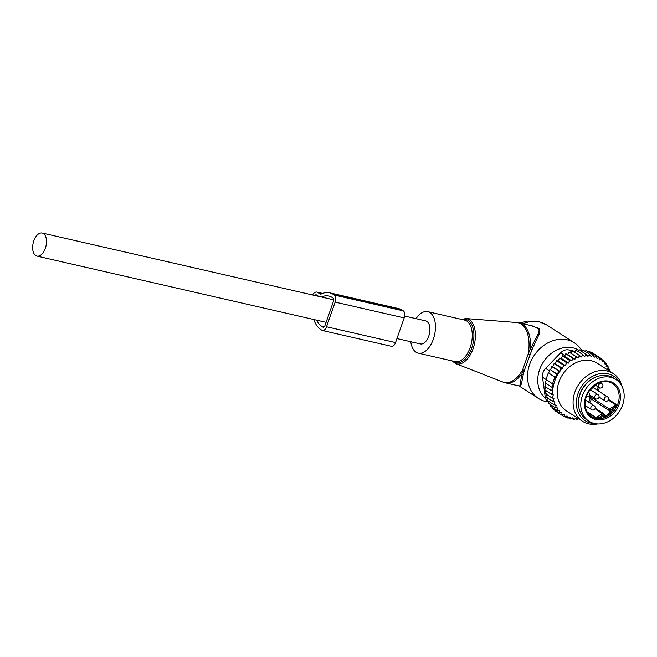 <?xml version="1.0" encoding="UTF-8"?>
<svg xmlns="http://www.w3.org/2000/svg" width="657" height="657" viewBox="0 0 657 657"><rect width="100%" height="100%" fill="white"/><g stroke="black" fill="none" stroke-linecap="round" stroke-linejoin="round"><path stroke-width="0.99" d="M410.781 341.739A21.287 11.826 -77.1 0 0 418.246 353.154A21.287 11.826 -77.1 0 0 421.876 353.006A21.287 11.826 -77.1 0 0 435.106 331.908A21.287 11.826 -77.1 0 0 427.756 311.656A21.287 11.826 -77.1 0 0 424.126 311.804A21.287 11.826 -77.1 0 0 416.062 318.686M545.548 398.347A29.31 23.89 -57.1 0 1 541.869 364.545A29.31 23.89 -57.1 0 1 572.904 347.832A29.31 23.89 -57.1 0 1 578.998 350.337M574.982 351.355L568.814 349.943A9.461 7.712 -57.1 0 0 560.626 352.825L545.606 368.413A9.461 7.712 -57.1 0 0 542.518 377.217L545.203 396.861A9.461 7.712 122.9 0 0 548.25 401.928A33.113 26.994 -57.1 0 1 545.647 401.484A33.113 26.994 -57.1 0 1 538.469 398.471A33.113 26.994 -57.1 0 1 531.431 360.151A33.113 26.994 -57.1 0 1 567.237 339.833A33.113 26.994 -57.1 0 1 574.415 342.847A33.113 26.994 -57.1 0 1 581.642 350.427L581.831 350.748M529.829 354.632L528.195 354L530.363 348.966A30.748 17.082 -77.1 0 0 519.383 322.94L516.574 322.513A30.641 17.016 -77.1 0 1 528.195 354L522.693 369.702L519.753 386.119L505.644 382.883A30.748 17.082 -77.1 0 0 510.891 382.67A30.748 17.082 -77.1 0 0 521.518 374.211L523.177 374.892L524.319 370.376L532.039 349.565L530.363 348.966L538.091 334.167L539.307 329.494L533.484 326.176L519.383 322.94M530.577 325.502L539.249 328.557L539.438 333.551L532.039 349.565M519.605 386.086L521.42 384.14L523.177 374.892M524.319 370.376L522.693 369.702A30.641 17.016 -77.1 0 1 509.495 382.243A30.641 17.016 102.9 0 1 502.933 382.046L455.654 363.584A23.176 12.877 102.9 0 0 460.623 363.74A23.176 12.877 -77.1 0 0 475.151 339.825A23.176 12.877 -77.1 0 0 465.977 318.555L461.452 319.376M396.951 338.569L420.365 343.931A11.826 6.57 -77.1 0 0 429.111 335.013A11.826 6.57 -77.1 0 0 426.861 321.396A11.826 6.57 -77.1 0 0 425.646 320.879L404.638 316.066M43.428 233.555A11.826 6.57 -77.1 0 0 42.212 233.038A11.826 6.57 -77.1 0 0 33.458 241.957A11.826 6.57 -77.1 0 0 35.716 255.573A11.826 6.57 -77.1 0 0 36.932 256.09A11.826 6.57 -77.1 0 0 45.678 247.172A11.826 6.57 -77.1 0 0 43.428 233.555M592.532 386.973A2.603 2.119 -57.1 0 1 592.992 387.178A2.603 2.119 -57.1 0 1 593.6 387.86M585.872 397.707A2.127 1.733 122.9 0 0 587.071 396.853M619.231 382.325A24.835 20.244 -57.1 0 1 617.95 413.54A24.835 20.244 -57.1 0 1 588.992 421.268A24.835 20.244 -57.1 0 1 585.716 418.484A24.835 20.244 -57.1 0 1 586.997 387.277A24.835 20.244 -57.1 0 1 615.954 379.549A24.835 20.244 -57.1 0 1 619.231 382.325M588.992 421.268L586.693 419.774A24.835 20.244 -57.1 0 1 583.416 416.998A24.835 20.244 -57.1 0 1 584.689 385.782A24.835 20.244 -57.1 0 1 613.654 378.062L615.954 379.549M610.337 410.305A4.254 3.474 122.9 0 1 610.624 412.128A18.683 15.234 122.9 0 0 614.476 407.348L615.814 404.909L609.474 409.073A0.944 0.772 122.9 0 0 609.031 410.321L609.113 410.51A0.944 0.485 156.5 0 0 610.337 410.305L610.254 410.116A0.944 0.485 156.5 0 1 609.031 410.321L590.7 398.61L609.113 410.51A3.31 2.702 122.9 0 1 607.585 414.863L610.624 412.128L611.552 413.056A19.628 15.998 122.9 0 0 615.601 408.038L616.233 404.408L608.596 399.472M603.923 414.247A3.31 2.702 122.9 0 0 604.654 415.035A3.31 2.702 122.9 0 0 607.585 414.863L611.552 413.056M592.08 396.508L591.062 397.173L609.474 409.073L610.254 410.116L614.476 407.348L615.601 408.038M595.028 408.654L603.413 414.608L599.192 417.376L596.277 417.721L586.849 411.627M607.585 414.863L604.563 416.103L605.187 417.228L607.585 414.863M603.496 414.789A0.944 0.485 -23.5 0 0 603.898 414.115L603.816 413.935A0.944 0.485 -23.5 0 1 603.413 414.608L603.496 414.789A4.254 3.474 122.9 0 0 604.563 416.103A18.683 15.234 122.9 0 1 599.192 417.376A0.944 0.468 -93.4 0 0 599.545 418.566L595.71 417.868L602.625 413.565A0.944 0.772 -57.1 0 1 603.709 413.811A0.944 0.485 -23.5 0 1 603.816 413.935A0.944 0.944 0 0 0 603.463 413.516L595.185 408.161M578.53 418.731L578.283 418.994A33.589 27.38 122.9 0 1 576.813 419.051L576.082 418L574.965 419.002A33.589 27.38 122.9 0 1 573.528 418.87L572.937 417.712L571.738 418.583A33.589 27.38 122.9 0 1 570.35 418.271L569.898 417.014L568.642 417.753A33.589 27.38 122.9 0 1 567.336 417.252L567.032 415.922L565.726 416.513A33.589 27.38 122.9 0 1 564.511 415.84L564.355 414.452L563.033 414.887A33.589 27.38 122.9 0 1 561.916 414.05L561.916 412.621L560.577 412.892A33.589 27.38 122.9 0 1 559.592 411.898L559.748 410.453L558.417 410.551A33.589 27.38 122.9 0 1 557.563 409.426L557.867 407.972L556.561 407.907A33.589 27.38 122.9 0 1 555.855 406.65L556.307 405.221L555.05 404.983A33.589 27.38 122.9 0 1 554.451 403.497L554.984 401.977L553.859 401.723A33.589 27.38 122.9 0 1 553.416 400.006L553.95 398.471L553.071 398.273A33.589 27.38 122.9 0 1 552.849 396.688A33.589 27.38 122.9 0 1 552.808 396.27L553.293 394.882L552.693 394.75A33.589 27.38 122.9 0 1 552.66 392.237L552.701 391.186A33.589 27.38 122.9 0 1 559.657 371.32L560.306 370.408A33.589 27.38 122.9 0 1 561.957 368.29L562.556 368.429L563.041 367.041A33.589 27.38 122.9 0 1 564.568 365.448L565.447 365.645L565.981 364.118A33.589 27.38 122.9 0 1 567.476 362.845L568.592 363.107L569.126 361.58A33.589 27.38 122.9 0 1 570.605 360.57L571.82 360.907L572.37 359.494A33.589 27.38 122.9 0 1 573.783 358.73L574.941 359.223L575.614 357.86A33.589 27.38 122.9 0 1 577.076 357.26L578.144 357.909L578.948 356.611A33.589 27.38 122.9 0 1 580.435 356.193L581.404 356.981L582.324 355.766A33.589 27.38 122.9 0 1 583.818 355.527L584.664 356.455L585.699 355.338A33.589 27.38 122.9 0 1 587.169 355.289L587.9 356.34L589.017 355.338A33.589 27.38 122.9 0 1 590.454 355.47L591.045 356.628L592.244 355.757A33.589 27.38 122.9 0 1 593.624 356.069L594.084 357.326L595.341 356.587A33.589 27.38 122.9 0 1 596.646 357.088L596.95 358.41L598.256 357.827A33.589 27.38 122.9 0 1 599.471 358.5L599.627 359.888L600.95 359.453A33.589 27.38 122.9 0 1 602.067 360.291L602.067 361.72L603.397 361.449A33.589 27.38 122.9 0 1 604.391 362.442L604.235 363.888L605.565 363.789A33.589 27.38 122.9 0 1 606.419 364.914L606.115 366.368L607.413 366.434A33.589 27.38 122.9 0 1 608.127 367.69L607.676 369.119L608.932 369.349A33.589 27.38 122.9 0 1 609.532 370.835L609.433 371.115M613.277 373.595L597.394 363.329A28.382 23.135 122.9 0 0 569.906 366.466A28.382 23.135 122.9 0 0 557.366 395.21A28.382 23.135 122.9 0 0 566.589 411.003L582.463 421.268A28.382 23.135 -57.1 0 1 573.249 405.476A28.382 23.135 -57.1 0 1 585.789 376.732A28.382 23.135 -57.1 0 1 613.277 373.595A28.382 23.135 -57.1 0 1 621.957 386.3M609.532 370.835L609.524 369.25L608.932 369.349M607.955 368.232L609.524 369.25M606.378 365.111L608.045 366.187L608.127 367.69M607.413 366.434L608.045 366.187M604.333 362.188L606.214 363.403L606.419 364.914M605.565 363.789L606.214 363.403M601.812 359.478L604.062 360.931L604.391 362.442M603.397 361.449L604.062 360.931M591.768 352.981L592.318 352.793L601.607 358.796L602.067 360.291M600.95 359.453L601.607 358.796M599.471 358.5L598.88 357.038L598.256 357.827M588.385 351.881L589.37 351.429L595.932 355.675L596.646 357.088M595.341 356.587L595.932 355.675M584.919 351.24L586.225 350.485L592.786 354.723L593.624 356.069M592.244 355.757L592.786 354.723M581.388 351.068L582.931 349.959L589.493 354.197L590.454 355.47M589.017 355.338L589.493 354.197M577.38 351.75L579.54 349.869L587.169 355.289M585.699 355.338L586.101 354.107M583.818 355.527L582.644 354.452L582.324 355.766M580.435 356.193L579.17 355.223L578.948 356.611M577.076 357.26L575.729 356.414L575.614 357.86M573.783 358.73L572.362 358.016L572.37 359.494M570.605 360.57L569.118 359.995L569.126 361.58M567.476 362.845L566.038 362.327L565.981 364.118M563.041 367.041L563.213 364.947L564.568 365.448M560.306 370.408L560.651 367.797L561.957 368.29M552.701 391.186L551.428 390.71L553.038 387.696L551.823 387.228L553.251 384.074L552.529 383.795L554.845 377.192L555.567 377.471L556.463 373.964L557.686 374.433L558.393 370.835L559.657 371.32M545.901 383.08L544.867 386.464L551.428 390.71M552.66 392.237L551.387 394.257L552.693 394.75M545.811 386.612L544.825 390.012L551.387 394.257M552.808 396.27L551.716 397.772L553.071 398.273M546.057 390.209L545.154 393.527L551.716 397.772M553.416 400.006L552.43 401.197L553.859 401.723M546.681 393.781L545.868 396.959L552.43 401.197M554.451 403.497L553.539 404.49L555.05 404.983M547.692 397.271L546.969 400.253L553.539 404.49M548.825 401.452L548.447 403.316L555.017 407.554L555.855 406.65M556.561 407.907L555.017 407.554M550.435 404.597L550.279 406.1L556.84 410.338L557.563 409.426M558.417 410.551L556.84 410.338M552.438 407.496L552.438 408.572L559 412.818L559.592 411.898M560.577 412.892L559 412.818M554.837 410.124L554.894 410.707L564.182 416.702L564.511 415.84M561.916 414.05L561.456 414.945L563.033 414.887M565.726 416.513L564.182 416.702M564.889 416.62L567.131 418.066L567.336 417.252M568.642 417.753L567.131 418.066M568.395 417.803L570.276 419.018L570.35 418.271M571.738 418.583L570.276 419.018M571.894 418.468L573.561 419.544L573.528 418.87M574.965 419.002L573.561 419.544M575.392 418.616L576.961 419.634L576.813 419.051M578.283 418.994L576.961 419.634M557.686 374.433L550.55 369.825L556.463 373.964M555.567 377.471L548.661 373.004L554.845 377.192M548.283 372.946L545.967 379.557L552.529 383.795M546.345 379.615L545.261 382.982L551.823 387.228M597.476 376.469A24.128 19.669 122.9 0 0 578.546 405.312A24.128 19.669 122.9 0 0 578.595 405.681M620.413 383.787A26.469 21.574 122.9 0 0 593.131 376.001A26.469 21.574 122.9 0 0 576.518 405.977A26.469 21.574 122.9 0 0 594.684 423.593M597.615 423.962A28.382 23.135 -57.1 0 1 582.463 421.268M548.661 373.004L549.901 369.727M550.55 369.825L551.823 366.598L558.393 370.835M579.17 355.223L572.608 350.986L570.851 353.195L569.167 352.177L567.648 354.509L565.8 353.77L564.535 356.193L562.556 355.749L561.308 358.394L559.477 358.09L558.179 360.956L556.643 360.701L555.321 363.748L554.089 363.559L552.767 366.746L551.823 366.598M574.111 352.275L576.082 350.214L582.644 354.452M552.767 366.746L559.961 371.394M554.089 363.559L560.651 367.797M555.321 363.748L562.556 368.429M556.643 360.701L563.213 364.947M558.179 360.956L565.447 365.645M559.477 358.09L566.038 362.327M561.308 358.394L568.592 363.107M562.556 355.749L569.118 359.995M564.535 356.193L571.82 360.907M565.8 353.77L572.362 358.016M567.648 354.509L574.941 359.223M569.167 352.177L575.729 356.414M570.851 353.195L578.144 357.909M313.808 319.524A34.295 19.045 102.9 0 0 320.764 329.527L321.922 330.274A5.675 3.154 -77.1 0 0 322.505 330.52L391.523 346.329A5.675 3.154 -77.1 0 0 395.547 342.584L404.186 317.922A5.675 3.154 -77.1 0 0 403.275 310.851L334.257 295.042A5.675 3.154 -77.1 0 1 335.169 302.113L404.186 317.922M322.505 330.52A5.675 3.154 -77.1 0 0 326.529 326.767L335.169 302.113M316.682 320.181A30.986 17.213 102.9 0 0 321.848 326.447L322.998 327.186A2.365 1.314 -77.1 0 0 323.244 327.293A2.365 1.314 -77.1 0 0 324.919 325.732L333.559 301.07A2.365 1.314 -77.1 0 0 333.173 298.122L332.023 297.383A30.986 17.213 102.9 0 0 328.845 296.02A30.986 17.213 102.9 0 0 321.519 297.021M334.257 295.042L333.107 294.295A34.295 19.045 102.9 0 0 329.584 292.792A34.295 19.045 102.9 0 0 321.478 293.901A4.73 2.628 102.9 0 1 320.361 294.057A4.73 2.628 102.9 0 1 319.877 293.843L317.676 292.422L322.39 293.507M312.51 294.96A7.572 4.205 102.9 0 1 316.896 292.094A7.572 4.205 102.9 0 1 317.676 292.422M329.584 292.792L398.602 308.609A34.295 19.045 102.9 0 1 402.125 310.104L403.275 310.851M314.522 295.42A4.73 2.628 102.9 0 1 316.263 294.862A4.73 2.628 102.9 0 1 316.748 295.067L318.678 296.373M452.665 361.038A22.239 12.352 -77.1 0 0 459.728 362.607A22.239 12.352 -77.1 0 0 473.861 337.378A22.239 12.352 -77.1 0 0 462.167 319.54M418.246 353.154L455.063 361.588A21.287 11.826 -77.1 0 0 458.685 361.44A21.287 11.826 -77.1 0 0 471.923 340.342A21.287 11.826 -77.1 0 0 464.565 320.09L427.756 311.656M522.915 323.753A33.113 26.994 -57.1 0 1 539.619 321.987A33.113 26.994 -57.1 0 1 546.805 325.001L538.165 321.363L526.922 321.076L520.032 323.088M591.357 416.595L588.828 414.452C583.802 408.063 583.728 400.466 588.631 391.662L596.712 383.902L601.984 381.881C606.009 381.076 609.565 381.651 612.669 383.622A19.628 15.998 -57.1 0 1 615.256 385.815A19.628 15.998 -57.1 0 1 614.246 410.494A19.628 15.998 -57.1 0 1 591.357 416.595A19.628 15.998 -57.1 0 1 588.869 414.518M616.356 385.429A20.581 16.77 -57.1 0 1 613.893 412.941A20.581 16.77 -57.1 0 1 588.59 415.388A20.581 16.77 -57.1 0 1 591.054 387.868A20.581 16.77 -57.1 0 1 616.356 385.429M608.341 400.08L615.814 404.909L616.233 404.408M604.654 415.035L603.898 414.115A0.944 0.485 -23.5 0 0 603.84 414.033M599.545 418.566A19.628 15.998 122.9 0 0 605.187 417.228M590.881 395.736L590.273 396.13L591.062 397.173A0.944 0.772 122.9 0 0 590.627 398.421A0.944 0.485 156.5 0 0 589.403 398.618L589.485 398.807A2.365 1.93 -57.1 0 1 588.335 401.961M589.485 398.807A0.944 0.485 -23.5 0 1 590.7 398.61A3.31 2.702 -57.1 0 1 589.518 402.716M598.084 386.883A18.683 15.234 -57.1 0 1 597.27 390.233M589.403 398.618A1.889 1.544 -57.1 0 1 590.273 396.13M587.317 412.448L595.71 417.868M598.412 390.964A19.628 15.998 122.9 0 0 599.274 387.655M591.243 406.658A2.365 1.93 122.9 0 0 591.579 409.681A2.365 2.365 0 0 0 594.856 408.974A2.365 2.365 0 0 0 594.15 405.714A2.365 1.93 122.9 0 0 591.243 406.658M586.2 396.664A2.365 2.365 0 0 0 589.124 395.769A2.365 2.365 0 0 0 588.417 392.508A2.365 1.93 122.9 0 0 588.187 392.385M598.954 384.641A2.365 1.93 122.9 0 0 599.291 387.663A2.365 2.365 0 0 0 602.568 386.957A2.365 2.365 0 0 0 601.861 383.696A2.365 1.93 122.9 0 0 598.954 384.641M604.686 397.846A2.365 1.93 122.9 0 0 605.023 400.869A2.365 2.365 0 0 0 608.292 400.162A2.365 2.365 0 0 0 607.594 396.902A2.365 1.93 122.9 0 0 604.686 397.846M545.203 396.861L547.437 398.306M542.518 377.217L546 379.467M568.814 349.943L571.869 351.914M545.606 368.413L549.449 370.901M560.626 352.825L564.864 355.56M595.094 395.645A2.365 1.93 122.9 0 0 595.439 398.676A2.365 2.365 0 0 0 598.708 397.97A2.365 2.365 0 0 0 598.001 394.701A2.365 1.93 122.9 0 0 595.094 395.645M326.529 326.767L395.547 342.584M323.507 327.301L322.998 327.186M319.877 293.843L320.887 294.081M333.107 294.295L402.125 310.104M321.848 326.447L324.156 326.972M451.942 360.874L455.654 363.584M505.644 382.883L502.933 382.046M574.415 342.847L546.805 325.001M465.977 318.555L516.574 322.513M538.469 398.471L519.137 385.979M333.789 299.838L42.212 233.038M326.102 322.341L36.932 256.09M585.058 405.468L591.579 409.681M585.321 400.006L594.15 405.714M595.061 384.936L599.291 387.663M599.94 382.456L601.861 383.696M599.061 397.017L605.023 400.869M592.409 387.088L607.594 396.902M548.677 402.199L548.25 401.928M589.477 394.824L595.439 398.676M590.101 389.593L598.001 394.701M316.896 292.094L322.636 293.408"/></g></svg>
